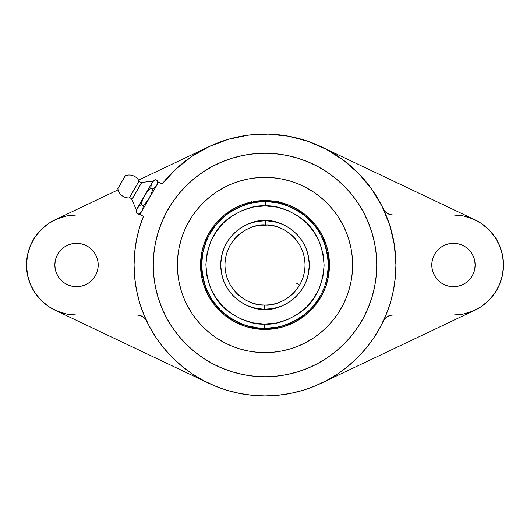<?xml version="1.0" encoding="UTF-8"?>
<svg xmlns="http://www.w3.org/2000/svg" width="530" height="530" viewBox="0 0 530 530"><rect width="100%" height="100%" fill="white"/><g stroke="black" fill="none" stroke-linecap="round" stroke-linejoin="round"><path stroke-width="0.79" d="M265 220.705L265.503 220.705L265.457 224.972A40.028 40.028 0 0 1 305.028 265C304.485 235.598 277.124 223.554 265.457 224.972L265.503 220.705C278.422 219.135 308.698 232.465 309.295 265C308.758 297.602 278.084 311.103 265 309.295L264.496 309.295L264.543 305.028C276.289 306.824 304.478 294.852 305.028 265A40.028 40.028 0 0 1 264.543 305.028A40.028 40.028 0 0 1 224.972 265C225.515 294.402 252.876 306.446 264.543 305.028L264.496 309.295L273.613 308.453L281.894 305.949L289.532 301.881L296.237 296.409L301.742 289.744L305.85 282.126L308.4 273.858L309.295 265.252L308.5 256.639L306.048 248.338L302.02 240.68L296.588 233.942L289.95 228.397L282.357 224.243L274.103 221.646L265.503 220.705L256.387 221.547L248.106 224.051L240.468 228.119L233.763 233.591L228.258 240.256L224.15 247.874L221.6 256.142L220.705 264.748L221.5 273.361L223.952 281.662L227.98 289.32L233.412 296.058L240.05 301.603L247.643 305.757L255.897 308.354L264.496 309.295C251.578 310.865 221.302 297.535 220.705 265C221.242 232.398 251.916 218.897 265 220.705L256.401 221.547M264.576 324.108L265 324.108C275.275 324.89 287.081 320.961 300.417 312.322C314.707 302.113 322.604 286.445 324.108 265.311C322.83 244.171 315.098 228.417 300.914 218.055C287.671 209.277 275.911 205.223 265.629 205.898L265.676 201.625C276.633 200.91 289.188 205.216 303.352 214.544C318.53 225.535 326.877 242.356 328.375 265C328.64 286.631 316.483 306.241 302.703 315.946C288.194 325.208 275.401 329.349 264.324 328.375L264.371 324.102L264.324 328.375A63.375 63.375 0 0 1 201.625 265A63.375 63.375 0 0 1 265.676 201.625A63.375 63.375 0 0 1 328.375 265L327.162 252.638L325.652 246.602L320.895 235.121L317.695 229.788L313.992 224.793L305.207 216.008L294.879 209.105L288.088 205.978M138.383 214.14L140.967 212.649L138.383 214.14L136.343 212.961L136.343 209.979L136.343 212.961L136.594 210.35L136.343 212.961L138.383 214.14L140.523 212.616L142.08 210.715L140.523 212.616M139.072 181.022A2.67 2.67 0 0 0 141.762 182.446L131.891 199.552A2.67 2.67 0 0 0 129.307 197.935A11.077 11.077 0 0 1 117.839 188.66L125.305 175.721A11.077 11.077 0 0 1 139.072 181.022L129.307 197.935A2.67 2.67 0 0 1 131.891 199.552L136.343 209.979L151.905 183.029L153.024 181.088L141.762 182.446A2.67 2.67 0 0 1 139.072 181.022A11.077 11.077 0 0 0 125.305 175.721L117.839 188.66A11.077 11.077 0 0 0 129.307 197.935L139.072 181.022M302.782 278.224L300.782 282.94M303.849 274.646L303.723 275.143M302.769 278.257L302.517 278.946M301.908 280.489L301.232 282.013M298.277 287.247L293.964 292.626M292.759 293.839L293.143 293.461M291.825 294.713L291.222 295.243M304.306 272.586L304.14 273.374M251.916 227.171L252.624 226.933M257.56 225.667L255.553 226.105L257.56 225.667M258.315 225.535L267.63 225.058L274.421 226.098M261.621 225.118L260.078 225.276M266.789 225.011L262.377 225.058M267.908 225.078L265.013 224.972L265 229.351M271.572 225.515L269.929 225.276M272.804 225.74L272.427 225.667M276.084 226.535L275.58 226.396M298.735 286.538L299.655 285.027M295.906 290.433L296.82 289.287M265.477 201.625L264.914 201.625M289.254 206.448L278.343 203.043L267.65 201.678M275.322 202.467L278.084 202.99M272.413 202.056L273.672 202.221M262.628 201.665L253.903 202.599L246.602 204.348L235.121 209.105L229.788 212.305L224.793 216.008L216.008 224.793L209.105 235.121L205.978 241.912M314.562 304.498L311.985 307.532L313.217 308.241L311.985 307.532L313.561 305.724M278.343 201.95L289.665 205.461L295.382 208.164A64.448 64.448 0 0 0 278.343 201.95A64.448 64.448 0 0 1 329.448 265A64.448 64.448 0 0 0 321.829 234.611L326.672 246.291L328.209 252.426L329.448 265A64.448 64.448 0 0 1 326.275 284.968A64.448 64.448 0 0 0 329.448 265L328.209 277.574L326.275 284.968M321.332 233.697L318.603 229.225A64.448 64.448 0 0 0 300.768 211.39M276.68 201.625A64.448 64.448 0 0 0 253.32 201.625A64.448 64.448 0 0 1 276.68 201.625L265 200.552L253.32 201.625M251.657 201.95A64.448 64.448 0 0 0 234.611 208.171L240.335 205.461L251.657 201.95A64.448 64.448 0 0 0 208.171 295.389L203.328 283.709L201.791 277.574L200.552 265L201.791 252.426L203.328 246.291L208.164 234.618A64.448 64.448 0 0 0 312.932 308.082L305.883 314.813L295.382 321.836L283.709 326.672L277.574 328.209L265 329.448L252.426 328.209L246.291 326.672L234.618 321.836A64.448 64.448 0 0 0 295.389 321.829M233.697 208.668L229.225 211.397A64.448 64.448 0 0 0 211.39 229.232M187.739 223.68A87.616 87.616 0 0 0 177.384 265A87.616 87.616 0 0 1 265 177.384A87.616 87.616 0 0 1 352.616 265A87.616 87.616 0 0 0 342.261 223.68M337.882 216.373A87.616 87.616 0 0 0 313.627 192.118M306.32 187.739A87.616 87.616 0 0 0 223.68 187.739M216.373 192.118A87.616 87.616 0 0 0 192.118 216.373M376.744 265A111.744 111.744 0 0 1 265 376.744A111.744 111.744 0 0 1 153.256 265L153.793 275.951L155.403 286.803L158.066 297.436L161.763 307.764L166.453 317.675L172.084 327.083L178.623 335.887L185.984 344.016L194.112 351.377L202.917 357.916L212.325 363.547L222.236 368.237L232.564 371.934L243.197 374.597L254.049 376.207L265 376.744L275.951 376.207L286.803 374.597L297.436 371.934L307.764 368.237L317.675 363.547L327.083 357.916L335.887 351.377L344.016 344.016L351.377 335.887L357.916 327.083L363.547 317.675L368.237 307.764L371.934 297.436L374.597 286.803L376.207 275.951L376.744 265L376.207 254.049L374.597 243.197L371.934 232.564L368.237 222.236L363.547 212.325L357.916 202.917L351.377 194.112L344.016 185.984L335.887 178.623L327.083 172.084L317.675 166.453L307.764 161.763L297.436 158.066L286.803 155.403L275.951 153.793L265 153.256L254.049 153.793L243.197 155.403L232.564 158.066L222.236 161.763L212.325 166.453L202.917 172.084L194.112 178.623L185.984 185.984L178.623 194.112L172.084 202.917L166.453 212.325L161.763 222.236L158.066 232.564L155.403 243.197L153.793 254.049L153.256 265A111.744 111.744 0 0 1 265 153.256A111.744 111.744 0 0 1 376.744 265M162.114 184.029A130.923 130.923 0 0 1 395.923 265A130.923 130.923 0 0 1 265 395.923A130.923 130.923 0 0 1 143.438 216.386L139.966 214.378L158.642 182.028L162.114 184.029L175.821 169.149L191.648 156.549L209.231 146.545L228.152 139.37L247.941 135.19L268.147 134.11L288.274 136.157L307.844 141.285L326.394 149.361L343.473 160.199L358.684 173.542L371.656 189.064L382.077 206.402L389.709 225.144L394.36 244.827L395.923 265L395.294 277.833L393.412 290.539L390.285 303.008L385.959 315.105L380.467 326.719L373.862 337.736L366.203 348.058L357.578 357.578L348.058 366.203L337.736 373.862L326.719 380.467L315.105 385.959L303.008 390.285L290.539 393.412L277.833 395.294L265 395.923L252.167 395.294L239.461 393.412L226.992 390.285L214.895 385.959L203.281 380.467L192.264 373.862L181.942 366.203L172.422 357.578L163.797 348.058L156.138 337.736L149.533 326.719L144.041 315.105L139.715 303.008L136.588 290.539L134.706 277.833L134.077 265L134.666 252.565L136.435 240.249L139.37 228.152L143.438 216.386L139.966 214.378L158.642 182.028L162.114 184.029M76.532 286.684A21.684 21.684 0 0 1 54.855 265A21.684 21.684 0 0 1 76.532 243.316L80.765 243.734L84.833 244.966L88.583 246.973L91.869 249.67L94.565 252.956L96.566 256.706L97.798 260.773L98.216 265L97.798 269.227L96.566 273.294L94.565 277.044L91.869 280.33L88.583 283.027L84.833 285.034L80.765 286.266L76.532 286.684L72.305 286.266L68.237 285.034L64.488 283.027L61.202 280.33L58.505 277.044L56.505 273.294L55.272 269.227L54.855 265L55.272 260.773L56.505 256.706L58.505 252.956L61.202 249.67L64.488 246.973L68.237 244.966L72.305 243.734L76.532 243.316A21.684 21.684 0 0 1 98.216 265A21.684 21.684 0 0 1 76.532 286.684M453.468 286.684A21.684 21.684 0 0 1 431.784 265A21.684 21.684 0 0 1 453.468 243.316L457.695 243.734L461.762 244.966L465.512 246.973L468.798 249.67L471.495 252.956L473.495 256.706L474.728 260.773L475.145 265L474.728 269.227L473.495 273.294L471.495 277.044L468.798 280.33L465.512 283.027L461.762 285.034L457.695 286.266L453.468 286.684L449.235 286.266L445.167 285.034L441.417 283.027L438.131 280.33L435.435 277.044L433.434 273.294L432.202 269.227L431.784 265L432.202 260.773L433.434 256.706L435.435 252.956L438.131 249.67L441.417 246.973L445.167 244.966L449.235 243.734L453.468 243.316A21.684 21.684 0 0 1 475.145 265A21.684 21.684 0 0 1 453.468 286.684M138.82 206.329L136.343 209.979L131.891 199.552L141.762 182.446L153.024 181.088L151.381 184.135L150.785 187.938L147.121 191.946L144.683 195.537L151.905 183.029L153.468 181.121L155.601 179.604L157.642 180.783L157.397 183.387L156.529 185.692L154.965 187.6L152.832 189.117L150.785 187.938L151.037 185.334L151.905 183.029L153.263 181.313M138.158 207.038L144.683 195.537L142.596 199.949L141.159 204.62L141.888 201.996M137.462 208.045L139.026 206.137L141.159 204.62L143.199 205.799L141.159 204.62L142.596 199.949L144.683 195.537L147.459 191.522L150.785 187.938L152.832 189.117L151.388 193.788L149.308 198.2L146.525 202.215L143.199 205.799L142.954 208.403L142.08 210.715L142.603 209.602M136.594 210.35L136.343 212.961M157.397 183.387L156.529 185.692L149.308 198.2L151.189 194.298L152.832 189.117L155.827 186.699L157.642 183.758L157.642 180.783L155.601 179.604L153.024 181.088M153.468 181.121L151.905 183.029M151.037 185.334L150.785 187.938M147.459 191.522L144.683 195.537M142.596 199.949L141.159 204.62M145.107 203.851L143.199 205.799L147.996 200.267L151.388 193.794M146.717 321.134L145.068 318.629L142.782 316.688L140.046 315.456L137.078 315.032L76.532 315.032A50.032 50.032 0 0 1 26.5 265A50.032 50.032 0 0 1 76.532 214.968L137.078 214.968A10.673 10.673 0 0 0 140.178 214.504A10.673 10.673 0 0 1 137.078 214.968L76.532 214.968L66.773 215.929L57.386 218.771L48.74 223.395L41.154 229.623L34.934 237.202L30.309 245.854L27.461 255.241L26.5 265L27.461 274.759L30.309 284.146L34.934 292.798L41.154 300.377L48.74 306.605L57.386 311.229L66.773 314.071L76.532 315.032L137.078 315.032A10.673 10.673 0 0 1 146.697 321.094M383.283 321.134L384.932 318.629L387.218 316.688L389.954 315.456L392.922 315.032L453.468 315.032L463.227 314.071L472.614 311.229L481.26 306.605L488.845 300.377L495.066 292.798L499.691 284.146L502.539 274.759L503.5 265L502.539 255.241L499.691 245.854L495.066 237.202L488.845 229.623L481.26 223.395L472.614 218.771L463.227 215.929L453.468 214.968L392.922 214.968A10.673 10.673 0 0 1 383.303 208.913M462.438 215.776L463.644 216.008M471.852 218.466L473.297 219.062M474.781 219.731L321.471 146.883L474.781 219.731M324.989 148.632L327.726 150.076M342.552 159.517L344.818 161.219M358.313 173.164L359.539 174.423M371.338 188.62L371.775 189.236M381.355 204.977L382.475 207.203M383.303 321.094A10.673 10.673 0 0 1 392.922 315.032L453.468 315.032A50.032 50.032 0 0 0 503.5 265A50.032 50.032 0 0 0 453.468 214.968L392.922 214.968L389.954 214.544L387.218 213.312L384.932 211.371L383.283 208.866M389.338 223.998L390.577 227.953M393.883 241.952L394.678 246.973M395.923 265.397L395.208 278.707M394.658 283.186L393.048 292.288M391.829 297.482L389.477 305.585M387.615 310.905L384.502 318.484M381.699 324.353L379.42 328.633M375.584 335.086L373.027 338.968M368.184 345.587L365.733 348.634M348.654 365.713L345.567 368.204M338.995 373.007L335.099 375.578M328.66 379.407L324.367 381.693M321.332 383.183L474.781 310.269L321.332 383.183M473.297 310.938L471.852 311.534M463.644 313.992L462.438 314.224M67.562 314.224L66.356 313.992M58.148 311.534L56.703 310.938M55.219 310.269L208.668 383.183L55.219 310.269M205.614 381.679L201.34 379.407M194.901 375.578L191.005 373.007M184.433 368.204L181.346 365.713M164.267 348.634L161.816 345.587M156.973 338.968L154.416 335.086M150.58 328.633L148.294 324.34M145.498 318.484L142.384 310.905M140.523 305.585L138.171 297.482M136.952 292.288L135.342 283.186M134.792 278.707L134.077 265M156.529 185.692L157.331 183.665M152.832 189.117L154.965 187.6M149.308 198.2L142.08 210.715L142.888 208.681M143.199 205.799L146.525 202.215M174.324 170.554L178.259 166.93M188.905 158.457L193.218 155.509M208.807 146.75L138.562 180.127L208.807 146.75M118.097 189.853L55.219 219.731L118.097 189.853M56.703 219.062L58.148 218.466M66.356 216.008L67.562 215.776M481.18 223.342L481.664 223.667M488.044 228.841L489.806 230.61M494.285 236.062L495.351 237.632M499.459 245.297L500.227 247.192M502.241 253.844L502.731 256.268M502.731 273.732L502.241 276.156M500.227 282.808L499.459 284.703M495.351 292.368L494.285 293.938M489.806 299.39L488.044 301.159M481.664 306.333L481.18 306.658M318.523 384.482L310.931 387.602M305.618 389.464L297.502 391.829M292.302 393.048L283.192 394.658M278.714 395.208L265.159 395.923M264.808 395.923L251.286 395.201M246.808 394.651L237.692 393.048M232.498 391.829L224.382 389.464M219.069 387.602L211.477 384.482M48.82 306.658L48.336 306.333M41.956 301.159L40.194 299.39M35.715 293.938L34.649 292.368M30.541 284.703L29.773 282.808M27.759 276.156L27.268 273.732M27.268 256.268L27.759 253.844M29.773 247.192L30.541 245.297M34.649 237.632L35.715 236.062M40.194 230.61L41.956 228.841M48.336 223.667L48.82 223.342M209.058 146.631L210.079 146.154M225.939 140.039L230.888 138.595M245.138 135.587L248.974 135.057M266.888 134.09L271.121 134.216M285.365 135.667L290.367 136.554M97.268 271.34L97.639 269.975M56.505 256.706L56.24 257.375M473.495 273.294L473.8 272.526M374.597 286.803L373.398 292.149M368.237 307.764L367.522 309.447M317.675 363.547L316.728 364.05M243.197 374.597L237.851 373.398M222.236 368.237L220.553 367.522M166.453 317.675L165.95 316.728M155.403 243.197L156.602 237.851M161.763 222.236L162.478 220.553M212.325 166.453L213.272 165.95M286.803 155.403L292.149 156.602M307.764 161.763L309.447 162.478M363.547 212.325L364.05 213.272M342.261 306.32A87.616 87.616 0 0 0 352.616 265L352.192 273.586L350.933 282.092L348.846 290.433L345.944 298.529L342.267 306.3L337.849 313.674L332.727 320.584L326.957 326.957L320.584 332.727L313.674 337.849L306.3 342.267L298.529 345.944L290.433 348.846L282.092 350.933L273.586 352.192L265 352.616L256.414 352.192L247.907 350.933L239.567 348.846L231.471 345.944L223.7 342.267L216.326 337.849L209.416 332.727L203.043 326.957L197.273 320.584L192.151 313.674L187.733 306.3L184.056 298.529L181.154 290.433L179.067 282.092L177.808 273.586L177.384 265L177.808 256.414L179.067 247.907L181.154 239.567L184.056 231.471L187.733 223.7L192.151 216.326L197.273 209.416L203.043 203.043L209.416 197.273L216.326 192.151L223.7 187.733L231.471 184.056L239.567 181.154L247.907 179.067L256.414 177.808L265 177.384L273.586 177.808L282.092 179.067L290.433 181.154L298.529 184.056L306.3 187.733L313.674 192.151L320.584 197.273L326.957 203.043L332.727 209.416L337.849 216.326L342.267 223.7L345.944 231.471L348.846 239.567L350.933 247.907L352.192 256.414L352.616 265A87.616 87.616 0 0 1 265 352.616A87.616 87.616 0 0 1 177.384 265A87.616 87.616 0 0 0 187.739 306.32M206.448 240.746L202.838 252.638L201.625 265L202.838 277.362L206.448 289.254L212.305 300.212L220.189 309.811L229.788 317.695L235.121 320.895L241.912 324.022M240.746 323.552L246.602 325.652L258.786 328.07L265 328.375L277.362 327.162L283.398 325.652L294.879 320.895L305.207 313.992L309.811 309.811M192.118 313.627A87.616 87.616 0 0 0 216.373 337.882M223.68 342.261A87.616 87.616 0 0 0 306.32 342.261M313.627 337.882A87.616 87.616 0 0 0 337.882 313.627M348.846 290.433L345.944 298.529M313.674 337.849L306.3 342.267M239.567 348.846L231.471 345.944M192.151 313.674L187.733 306.3M181.154 239.567L184.056 231.471M216.326 192.151L223.7 187.733M290.433 181.154L298.529 184.056M337.849 216.326L342.267 223.7M208.668 296.303L211.397 300.775A64.448 64.448 0 0 0 229.232 318.61M230.08 319.166L234.094 321.551M296.303 321.332L300.775 318.603A64.448 64.448 0 0 0 312.932 308.082M319.166 299.92L321.551 295.906M299.92 210.834L295.906 208.449M210.834 230.08L208.449 234.094M314.555 304.511L319.888 296.687L313.217 308.241L319.921 296.628M325.725 286.571L321.836 295.382A64.448 64.448 0 0 0 325.725 286.571A64.448 64.448 0 0 1 314.045 306.804A64.448 64.448 0 0 0 318.61 300.768M278.343 201.625L265 201.625L278.343 201.625L278.144 203.003M276.097 202.599L274.434 202.327M322.247 292.196L321.147 294.402M324.599 286.564L323.989 288.174M325.248 284.676L325.009 285.378M321.836 295.382L318.583 300.801L314.045 306.804M234.618 321.836L224.117 314.813L219.433 310.567L215.187 305.883L208.164 295.382M208.164 234.618L215.187 224.117L219.433 219.433L224.117 215.187L234.618 208.164M295.382 208.164L305.883 215.187L310.567 219.433L314.813 224.117L321.836 234.618M206.448 289.254L209.105 294.879M289.254 323.552L294.879 320.895M309.918 309.712L311.985 307.532M312.779 306.638L313.409 305.909M313.522 305.77L314.495 304.584M324.685 286.313L324.943 285.577M325.075 285.193L325.215 284.769M326.56 285.133L325.327 284.424L327.162 277.362L328.375 265A63.375 63.375 0 0 1 264.324 328.375C253.367 329.09 240.812 324.784 226.648 315.456C211.47 304.465 203.123 287.644 201.625 265C201.36 243.369 213.517 223.759 227.297 214.054C241.806 204.792 254.599 200.651 265.676 201.625L265.629 205.898L265 205.892C254.725 205.11 242.919 209.039 229.583 217.678C215.293 227.887 207.396 243.555 205.892 264.689C207.17 285.829 214.902 301.583 229.086 311.945C242.329 320.723 254.089 324.777 264.371 324.102L252.889 322.856L241.872 319.398L231.736 313.859L222.872 306.459L215.617 297.476L210.244 287.253L206.958 276.183L205.892 264.689L207.084 253.201L210.483 242.164L215.962 232.001L223.315 223.09L232.259 215.79L242.455 210.364L253.506 207.018L265 205.892L277.11 207.144L288.128 210.602L298.264 216.141L307.128 223.541L314.383 232.524L319.756 242.747L323.042 253.817L324.108 265.311L322.916 276.799L319.517 287.836L314.038 297.999L306.685 306.91L297.741 314.21L287.545 319.636L276.494 322.982L264.371 324.102M323.552 240.746L320.895 235.121M277.322 202.831L276.256 202.632M276.017 202.586L274.646 202.361M255.354 202.361L253.983 202.586M251.856 203.003L253.877 202.606M240.746 206.448L235.121 209.105M251.916 202.99L252.644 202.838M313.495 305.803L312.673 306.757M322.267 292.149L323.996 288.161M253.492 207.025L265 205.892M276.508 322.975L265 324.108M252.214 222.587L248.471 223.905M244.303 225.833L240.772 227.913M237.142 230.557L233.81 233.544M231.02 236.579L228.423 240.01M226.171 243.681L224.256 247.609M222.779 251.591L221.646 255.91M221.619 256.036L221.547 256.394M220.983 260.025L220.705 264.53M220.851 268.637L221.467 273.195M222.395 277.124L223.905 281.529M225.555 285.16L228.198 289.652M230.225 292.441L233.352 295.992M236.234 298.688L240.428 301.855M243.33 303.637L247.662 305.764M251.273 307.115L256.348 308.447M265 309.295L273.599 308.453M277.786 307.413L281.529 306.095M285.697 304.167L289.228 302.087M292.858 299.443L296.19 296.456M298.98 293.421L301.577 289.99M303.829 286.319L305.744 282.391M307.221 278.409L308.354 274.089M308.38 273.964L308.453 273.606M309.017 269.975L309.295 265.47M309.149 261.363L308.533 256.805M307.605 252.876L306.095 248.471M304.445 244.84L301.802 240.348M299.775 237.559L296.648 234.008M293.766 231.312L289.572 228.145M286.67 226.363L282.338 224.236M278.727 222.885L273.652 221.553M265.457 224.972C253.711 223.176 225.522 235.148 224.972 265A40.028 40.028 0 0 1 265.457 224.972M278.084 227.171L277.117 226.847M295.873 282.828L299.662 285.014M251.657 203.043L251.657 201.625"/></g></svg>
